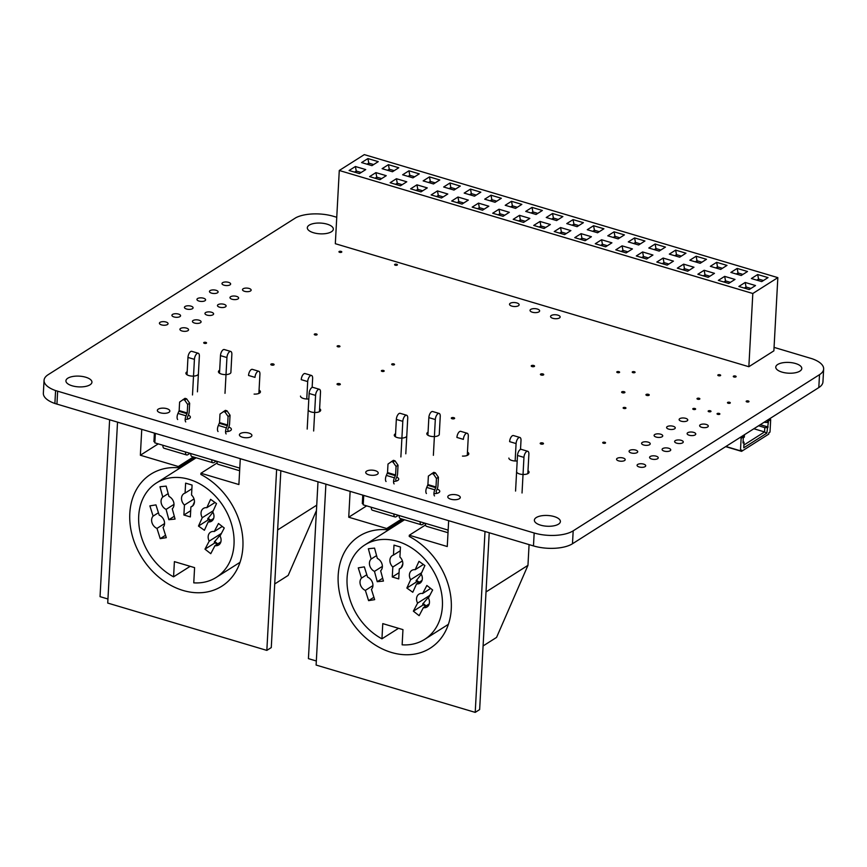 <?xml version="1.0" encoding="UTF-8"?>
<svg xmlns="http://www.w3.org/2000/svg" width="867" height="867" viewBox="0 0 867 867"><rect width="100%" height="100%" fill="white"/><g stroke="black" fill="none" stroke-linecap="round" stroke-linejoin="round"><path stroke-width="1.3" d="M730.101 403.133A1.42 0.585 -176.9 0 1 728.486 403.318A1.42 0.585 -176.9 0 1 727.467 402.7A1.42 0.585 -176.9 0 1 728.919 402.19A1.42 0.585 -176.9 0 1 730.307 402.852A1.42 0.585 -176.9 0 1 730.101 403.133M339.756 346.67A1.42 0.585 -176.9 0 1 338.141 346.854A1.42 0.585 -176.9 0 1 337.122 346.236A1.42 0.585 -176.9 0 1 338.574 345.727A1.42 0.585 -176.9 0 1 339.962 346.388A1.42 0.585 -176.9 0 1 339.756 346.67M634.872 372.55A1.42 0.585 -176.9 0 1 633.257 372.734A1.42 0.585 -176.9 0 1 632.238 372.116A1.42 0.585 -176.9 0 1 633.69 371.607A1.42 0.585 -176.9 0 1 635.077 372.268A1.42 0.585 -176.9 0 1 634.872 372.55M383.973 371.293A1.42 0.585 -176.9 0 1 382.369 371.477A1.42 0.585 -176.9 0 1 381.35 370.859A1.42 0.585 -176.9 0 1 382.802 370.35A1.42 0.585 -176.9 0 1 384.189 371.011A1.42 0.585 -176.9 0 1 383.973 371.293M605.339 443.113A1.42 0.585 -176.9 0 1 603.725 443.297A1.42 0.585 -176.9 0 1 602.706 442.679A1.42 0.585 -176.9 0 1 604.158 442.17A1.42 0.585 -176.9 0 1 605.545 442.831A1.42 0.585 -176.9 0 1 605.339 443.113M341.587 252.221A1.42 0.585 -176.9 0 1 339.972 252.405A1.42 0.585 -176.9 0 1 338.954 251.777A1.42 0.585 -176.9 0 1 340.406 251.267A1.42 0.585 -176.9 0 1 341.793 251.939A1.42 0.585 -176.9 0 1 341.587 252.221M316.91 334.825A1.42 0.585 -176.9 0 1 315.295 335.009A1.42 0.585 -176.9 0 1 314.277 334.391A1.42 0.585 -176.9 0 1 315.729 333.882A1.42 0.585 -176.9 0 1 317.116 334.543A1.42 0.585 -176.9 0 1 316.91 334.825M695.399 409.332A1.42 0.585 -176.9 0 1 693.795 409.517A1.42 0.585 -176.9 0 1 692.776 408.899A1.42 0.585 -176.9 0 1 694.229 408.39A1.42 0.585 -176.9 0 1 695.616 409.051A1.42 0.585 -176.9 0 1 695.399 409.332M735.92 376.874A1.42 0.585 -176.9 0 1 734.306 377.058A1.42 0.585 -176.9 0 1 733.287 376.43A1.42 0.585 -176.9 0 1 734.739 375.92A1.42 0.585 -176.9 0 1 736.126 376.592A1.42 0.585 -176.9 0 1 735.92 376.874M649.004 395.298A1.658 0.683 -176.9 0 1 647.129 395.515A1.658 0.683 -176.9 0 1 645.937 394.788A1.658 0.683 -176.9 0 1 647.627 394.192A1.658 0.683 -176.9 0 1 649.253 394.973A1.658 0.683 -176.9 0 1 649.004 395.298M273.874 364.931A1.658 0.683 -176.9 0 1 271.989 365.148A1.658 0.683 -176.9 0 1 270.807 364.422A1.658 0.683 -176.9 0 1 272.498 363.826A1.658 0.683 -176.9 0 1 274.113 364.595A1.658 0.683 -176.9 0 1 273.874 364.931M543.251 443.915A1.658 0.683 -176.9 0 1 541.376 444.132A1.658 0.683 -176.9 0 1 540.184 443.405A1.658 0.683 -176.9 0 1 541.875 442.809A1.658 0.683 -176.9 0 1 543.49 443.59A1.658 0.683 -176.9 0 1 543.251 443.915M543.49 374.923A1.658 0.683 -176.9 0 1 541.615 375.14A1.658 0.683 -176.9 0 1 540.423 374.414A1.658 0.683 -176.9 0 1 542.113 373.818A1.658 0.683 -176.9 0 1 543.739 374.598A1.658 0.683 -176.9 0 1 543.49 374.923M238.002 298.909A4.335 1.788 -176.9 0 1 233.093 299.483A4.335 1.788 -176.9 0 1 229.983 297.576A4.335 1.788 -176.9 0 1 234.404 296.026A4.335 1.788 -176.9 0 1 238.631 298.053A4.335 1.788 -176.9 0 1 238.002 298.909M225.485 306.842A4.335 1.788 -176.9 0 1 220.576 307.417A4.335 1.788 -176.9 0 1 217.465 305.509A4.335 1.788 -176.9 0 1 221.887 303.959A4.335 1.788 -176.9 0 1 226.114 305.986A4.335 1.788 -176.9 0 1 225.485 306.842M212.968 314.775A4.335 1.788 -176.9 0 1 208.058 315.35A4.335 1.788 -176.9 0 1 204.959 313.442A4.335 1.788 -176.9 0 1 209.38 311.892A4.335 1.788 -176.9 0 1 213.607 313.919A4.335 1.788 -176.9 0 1 212.968 314.775M645.091 466.641A4.335 1.788 -176.9 0 1 640.182 467.205A4.335 1.788 -176.9 0 1 637.072 465.308A4.335 1.788 -176.9 0 1 641.493 463.758A4.335 1.788 -176.9 0 1 645.72 465.774A4.335 1.788 -176.9 0 1 645.091 466.641M187.944 330.652A4.335 1.788 -176.9 0 1 183.035 331.216A4.335 1.788 -176.9 0 1 179.924 329.319A4.335 1.788 -176.9 0 1 184.346 327.759A4.335 1.788 -176.9 0 1 188.572 329.785A4.335 1.788 -176.9 0 1 187.944 330.652M707.656 426.976A4.335 1.788 -176.9 0 1 702.747 427.539A4.335 1.788 -176.9 0 1 699.636 425.643A4.335 1.788 -176.9 0 1 704.058 424.082A4.335 1.788 -176.9 0 1 708.285 426.109A4.335 1.788 -176.9 0 1 707.656 426.976M695.139 434.909A4.335 1.788 -176.9 0 1 690.23 435.472A4.335 1.788 -176.9 0 1 687.119 433.576A4.335 1.788 -176.9 0 1 691.541 432.026A4.335 1.788 -176.9 0 1 695.768 434.042A4.335 1.788 -176.9 0 1 695.139 434.909M682.632 442.842A4.335 1.788 -176.9 0 1 677.723 443.405A4.335 1.788 -176.9 0 1 674.613 441.509A4.335 1.788 -176.9 0 1 679.034 439.959A4.335 1.788 -176.9 0 1 683.261 441.975A4.335 1.788 -176.9 0 1 682.632 442.842M200.461 322.719A4.335 1.788 -176.9 0 1 195.552 323.283A4.335 1.788 -176.9 0 1 192.441 321.386A4.335 1.788 -176.9 0 1 196.863 319.825A4.335 1.788 -176.9 0 1 201.09 321.852A4.335 1.788 -176.9 0 1 200.461 322.719M637.082 452.607A4.335 1.788 -176.9 0 1 632.173 453.17A4.335 1.788 -176.9 0 1 629.074 451.273A4.335 1.788 -176.9 0 1 633.495 449.724A4.335 1.788 -176.9 0 1 637.722 451.74A4.335 1.788 -176.9 0 1 637.082 452.607M624.576 460.54A4.335 1.788 -176.9 0 1 619.667 461.103A4.335 1.788 -176.9 0 1 616.556 459.207A4.335 1.788 -176.9 0 1 620.978 457.657A4.335 1.788 -176.9 0 1 625.205 459.673A4.335 1.788 -176.9 0 1 624.576 460.54M250.509 290.976A4.335 1.788 -176.9 0 1 245.599 291.55A4.335 1.788 -176.9 0 1 242.5 289.643A4.335 1.788 -176.9 0 1 246.922 288.093A4.335 1.788 -176.9 0 1 251.148 290.12A4.335 1.788 -176.9 0 1 250.509 290.976M559.464 317.951A4.812 1.983 -176.9 0 1 554.002 318.579A4.812 1.983 -176.9 0 1 550.556 316.477A4.812 1.983 -176.9 0 1 555.465 314.743A4.812 1.983 -176.9 0 1 560.158 316.997A4.812 1.983 -176.9 0 1 559.464 317.951M518.433 305.748A4.812 1.983 -176.9 0 1 512.971 306.376A4.812 1.983 -176.9 0 1 509.525 304.263A4.812 1.983 -176.9 0 1 514.434 302.54A4.812 1.983 -176.9 0 1 519.138 304.783A4.812 1.983 -176.9 0 1 518.433 305.748M250.986 436.73A6.253 2.579 -176.9 0 1 243.898 437.553A6.253 2.579 -176.9 0 1 239.411 434.811A6.253 2.579 -176.9 0 1 245.794 432.568A6.253 2.579 -176.9 0 1 251.907 435.483A6.253 2.579 -176.9 0 1 250.986 436.73M188.356 415.13A6.253 2.579 -176.9 0 1 190.361 417.179A6.253 2.579 -176.9 0 1 189.44 418.425A6.253 2.579 -176.9 0 1 185.17 419.433M319.609 408.682A6.253 2.579 -176.9 0 1 320.682 410.232A6.253 2.579 -176.9 0 1 319.76 411.489A6.253 2.579 -176.9 0 1 312.673 412.302A6.253 2.579 -176.9 0 1 308.186 409.56A6.253 2.579 -176.9 0 1 308.262 409.213M259.07 390.117A6.253 2.579 -176.9 0 1 260.436 391.851A6.253 2.579 -176.9 0 1 259.526 393.109A6.253 2.579 -176.9 0 1 254.096 394.095M459.369 498.72A6.253 2.579 -176.9 0 1 452.281 499.533A6.253 2.579 -176.9 0 1 447.784 496.791A6.253 2.579 -176.9 0 1 454.178 494.558A6.253 2.579 -176.9 0 1 460.279 497.474A6.253 2.579 -176.9 0 1 459.369 498.72M396.739 477.121A6.253 2.579 -176.9 0 1 398.733 479.158A6.253 2.579 -176.9 0 1 397.823 480.416A6.253 2.579 -176.9 0 1 393.553 481.423M527.992 470.673A6.253 2.579 -176.9 0 1 529.054 472.222A6.253 2.579 -176.9 0 1 528.144 473.469A6.253 2.579 -176.9 0 1 521.056 474.292A6.253 2.579 -176.9 0 1 516.559 471.55A6.253 2.579 -176.9 0 1 516.645 471.204M467.443 452.108A6.253 2.579 -176.9 0 1 468.809 453.842A6.253 2.579 -176.9 0 1 467.898 455.088A6.253 2.579 -176.9 0 1 462.469 456.085M230.936 372.344A6.253 2.579 -176.9 0 1 230.015 373.59A6.253 2.579 -176.9 0 1 222.927 374.403A6.253 2.579 -176.9 0 1 218.441 371.661A6.253 2.579 -176.9 0 1 219.676 370.231M517.198 460.941A6.253 2.579 -176.9 0 1 508.875 458.069M406.775 435.852A6.253 2.579 -176.9 0 1 405.864 437.098A6.253 2.579 -176.9 0 1 398.777 437.911A6.253 2.579 -176.9 0 1 394.279 435.169A6.253 2.579 -176.9 0 1 395.569 433.717M439.309 434.334A6.253 2.579 -176.9 0 1 438.399 435.581A6.253 2.579 -176.9 0 1 431.311 436.394A6.253 2.579 -176.9 0 1 426.813 433.652A6.253 2.579 -176.9 0 1 428.06 432.221M437.141 489.086A6.253 2.579 -176.9 0 1 439.764 491.372A6.253 2.579 -176.9 0 1 438.854 492.619A6.253 2.579 -176.9 0 1 433.933 493.626M377.308 474.314A6.253 2.579 -176.9 0 1 370.22 475.127A6.253 2.579 -176.9 0 1 365.733 472.385A6.253 2.579 -176.9 0 1 372.116 470.142A6.253 2.579 -176.9 0 1 378.218 473.057A6.253 2.579 -176.9 0 1 377.308 474.314M198.391 373.861A6.253 2.579 -176.9 0 1 197.481 375.108A6.253 2.579 -176.9 0 1 190.393 375.92A6.253 2.579 -176.9 0 1 185.906 373.178A6.253 2.579 -176.9 0 1 187.185 371.726M308.815 398.95A6.253 2.579 -176.9 0 1 300.502 396.078M228.769 427.095A6.253 2.579 -176.9 0 1 231.391 429.382A6.253 2.579 -176.9 0 1 230.47 430.628A6.253 2.579 -176.9 0 1 225.55 431.647M168.935 412.324A6.253 2.579 -176.9 0 1 161.836 413.136A6.253 2.579 -176.9 0 1 157.35 410.394A6.253 2.579 -176.9 0 1 163.733 408.151A6.253 2.579 -176.9 0 1 169.845 411.066A6.253 2.579 -176.9 0 1 168.935 412.324M538.949 311.849A4.812 1.983 -176.9 0 1 533.487 312.478A4.812 1.983 -176.9 0 1 530.04 310.364A4.812 1.983 -176.9 0 1 534.95 308.641A4.812 1.983 -176.9 0 1 539.642 310.885A4.812 1.983 -176.9 0 1 538.949 311.849M217.487 292.808A4.335 1.788 -176.9 0 1 212.578 293.371A4.335 1.788 -176.9 0 1 209.467 291.475A4.335 1.788 -176.9 0 1 213.889 289.925A4.335 1.788 -176.9 0 1 218.116 291.941A4.335 1.788 -176.9 0 1 217.487 292.808M229.993 284.875A4.335 1.788 -176.9 0 1 225.084 285.438A4.335 1.788 -176.9 0 1 221.985 283.542A4.335 1.788 -176.9 0 1 226.406 281.992A4.335 1.788 -176.9 0 1 230.633 284.008A4.335 1.788 -176.9 0 1 229.993 284.875M657.598 458.708A4.335 1.788 -176.9 0 1 652.688 459.272A4.335 1.788 -176.9 0 1 649.589 457.375A4.335 1.788 -176.9 0 1 654 455.825A4.335 1.788 -176.9 0 1 658.237 457.841A4.335 1.788 -176.9 0 1 657.598 458.708M670.115 450.775A4.335 1.788 -176.9 0 1 665.206 451.339A4.335 1.788 -176.9 0 1 662.095 449.442A4.335 1.788 -176.9 0 1 666.517 447.892A4.335 1.788 -176.9 0 1 670.744 449.908A4.335 1.788 -176.9 0 1 670.115 450.775M649.6 444.673A4.335 1.788 -176.9 0 1 644.69 445.237A4.335 1.788 -176.9 0 1 641.58 443.34A4.335 1.788 -176.9 0 1 646.002 441.78A4.335 1.788 -176.9 0 1 650.228 443.806A4.335 1.788 -176.9 0 1 649.6 444.673M662.117 436.74A4.335 1.788 -176.9 0 1 657.208 437.304A4.335 1.788 -176.9 0 1 654.097 435.407A4.335 1.788 -176.9 0 1 658.519 433.847A4.335 1.788 -176.9 0 1 662.746 435.873A4.335 1.788 -176.9 0 1 662.117 436.74M674.624 428.807A4.335 1.788 -176.9 0 1 669.714 429.371A4.335 1.788 -176.9 0 1 666.604 427.474A4.335 1.788 -176.9 0 1 671.025 425.914A4.335 1.788 -176.9 0 1 675.263 427.94A4.335 1.788 -176.9 0 1 674.624 428.807M687.141 420.874A4.335 1.788 -176.9 0 1 682.231 421.438A4.335 1.788 -176.9 0 1 679.121 419.541A4.335 1.788 -176.9 0 1 683.543 417.981A4.335 1.788 -176.9 0 1 687.769 420.007A4.335 1.788 -176.9 0 1 687.141 420.874M167.429 324.54A4.335 1.788 -176.9 0 1 162.519 325.114A4.335 1.788 -176.9 0 1 159.409 323.207A4.335 1.788 -176.9 0 1 163.83 321.657A4.335 1.788 -176.9 0 1 168.068 323.684A4.335 1.788 -176.9 0 1 167.429 324.54M179.946 316.607A4.335 1.788 -176.9 0 1 175.036 317.181A4.335 1.788 -176.9 0 1 171.926 315.274A4.335 1.788 -176.9 0 1 176.348 313.724A4.335 1.788 -176.9 0 1 180.574 315.751A4.335 1.788 -176.9 0 1 179.946 316.607M192.452 308.674A4.335 1.788 -176.9 0 1 187.554 309.248A4.335 1.788 -176.9 0 1 184.443 307.341A4.335 1.788 -176.9 0 1 188.865 305.791A4.335 1.788 -176.9 0 1 193.092 307.818A4.335 1.788 -176.9 0 1 192.452 308.674M204.97 300.741A4.335 1.788 -176.9 0 1 200.06 301.315A4.335 1.788 -176.9 0 1 196.95 299.408A4.335 1.788 -176.9 0 1 201.372 297.858A4.335 1.788 -176.9 0 1 205.598 299.884A4.335 1.788 -176.9 0 1 204.97 300.741M624.695 392.653A1.658 0.683 -176.9 0 1 622.82 392.87A1.658 0.683 -176.9 0 1 621.628 392.144A1.658 0.683 -176.9 0 1 623.319 391.548A1.658 0.683 -176.9 0 1 624.934 392.328A1.658 0.683 -176.9 0 1 624.695 392.653M454.384 418.631A1.658 0.683 -176.9 0 1 452.509 418.848A1.658 0.683 -176.9 0 1 451.317 418.122A1.658 0.683 -176.9 0 1 453.007 417.526A1.658 0.683 -176.9 0 1 454.633 418.295A1.658 0.683 -176.9 0 1 454.384 418.631M534.31 366.459A1.658 0.683 -176.9 0 1 532.425 366.676A1.658 0.683 -176.9 0 1 531.233 365.95A1.658 0.683 -176.9 0 1 532.934 365.354A1.658 0.683 -176.9 0 1 534.549 366.123A1.658 0.683 -176.9 0 1 534.31 366.459M340.102 384.634A1.658 0.683 -176.9 0 1 338.228 384.85A1.658 0.683 -176.9 0 1 337.035 384.124A1.658 0.683 -176.9 0 1 338.726 383.528A1.658 0.683 -176.9 0 1 340.341 384.298A1.658 0.683 -176.9 0 1 340.102 384.634M625.757 408.346A1.42 0.585 -176.9 0 1 624.153 408.53A1.42 0.585 -176.9 0 1 623.124 407.913A1.42 0.585 -176.9 0 1 624.576 407.403A1.42 0.585 -176.9 0 1 625.963 408.064A1.42 0.585 -176.9 0 1 625.757 408.346M699.647 399.123A1.42 0.585 -176.9 0 1 698.033 399.308A1.42 0.585 -176.9 0 1 697.014 398.679A1.42 0.585 -176.9 0 1 698.466 398.17A1.42 0.585 -176.9 0 1 699.853 398.831A1.42 0.585 -176.9 0 1 699.647 399.123M748.795 401.811A1.42 0.585 -176.9 0 1 747.191 401.995A1.42 0.585 -176.9 0 1 746.162 401.378A1.42 0.585 -176.9 0 1 747.614 400.868A1.42 0.585 -176.9 0 1 749.001 401.529A1.42 0.585 -176.9 0 1 748.795 401.811M397.216 265.096A1.42 0.585 -176.9 0 1 395.601 265.28A1.42 0.585 -176.9 0 1 394.583 264.663A1.42 0.585 -176.9 0 1 396.035 264.153A1.42 0.585 -176.9 0 1 397.422 264.814A1.42 0.585 -176.9 0 1 397.216 265.096M206.335 343.234A1.42 0.585 -176.9 0 1 204.731 343.419A1.42 0.585 -176.9 0 1 203.712 342.79A1.42 0.585 -176.9 0 1 205.165 342.281A1.42 0.585 -176.9 0 1 206.552 342.953A1.42 0.585 -176.9 0 1 206.335 343.234M394.322 364.736A1.42 0.585 -176.9 0 1 392.708 364.92A1.42 0.585 -176.9 0 1 391.689 364.303A1.42 0.585 -176.9 0 1 393.141 363.793A1.42 0.585 -176.9 0 1 394.528 364.454A1.42 0.585 -176.9 0 1 394.322 364.736M719.675 414.253A1.42 0.585 -176.9 0 1 718.06 414.437A1.42 0.585 -176.9 0 1 717.042 413.819A1.42 0.585 -176.9 0 1 718.494 413.31A1.42 0.585 -176.9 0 1 719.881 413.971A1.42 0.585 -176.9 0 1 719.675 414.253M619.406 372.496A1.42 0.585 -176.9 0 1 617.803 372.68A1.42 0.585 -176.9 0 1 616.773 372.062A1.42 0.585 -176.9 0 1 618.225 371.553A1.42 0.585 -176.9 0 1 619.612 372.214A1.42 0.585 -176.9 0 1 619.406 372.496M710.788 411.608A1.42 0.585 -176.9 0 1 709.173 411.803A1.42 0.585 -176.9 0 1 708.155 411.175A1.42 0.585 -176.9 0 1 709.607 410.665A1.42 0.585 -176.9 0 1 710.994 411.326A1.42 0.585 -176.9 0 1 710.788 411.608M720.455 375.617A1.42 0.585 -176.9 0 1 718.841 375.801A1.42 0.585 -176.9 0 1 717.822 375.183A1.42 0.585 -176.9 0 1 719.274 374.674A1.42 0.585 -176.9 0 1 720.661 375.335A1.42 0.585 -176.9 0 1 720.455 375.617M558.478 524.167A13.027 5.375 3.1 0 0 560.385 521.566A13.027 5.375 3.1 0 0 547.662 515.486A13.027 5.375 3.1 0 0 534.375 520.157A13.027 5.375 3.1 0 0 543.717 525.868A13.027 5.375 3.1 0 0 558.478 524.167M799.883 371.119A13.027 5.375 3.1 0 0 801.78 368.518A13.027 5.375 3.1 0 0 789.068 362.439A13.027 5.375 3.1 0 0 775.77 367.109A13.027 5.375 3.1 0 0 785.112 372.821A13.027 5.375 3.1 0 0 799.883 371.119M90.027 384.807A13.027 5.375 3.1 0 0 91.935 382.206A13.027 5.375 3.1 0 0 79.222 376.137A13.027 5.375 3.1 0 0 65.925 380.797A13.027 5.375 3.1 0 0 75.266 386.509A13.027 5.375 3.1 0 0 90.027 384.807M331.432 231.76A13.027 5.375 3.1 0 0 333.329 229.159A13.027 5.375 3.1 0 0 320.617 223.079A13.027 5.375 3.1 0 0 307.319 227.75A13.027 5.375 3.1 0 0 316.672 233.461A13.027 5.375 3.1 0 0 331.432 231.76M774.058 347.374L812.108 358.743A28.416 11.737 -176.9 0 1 823.65 368.984A28.416 11.737 -176.9 0 1 819.51 374.663L573.185 530.832A28.416 11.737 -176.9 0 1 534.17 532.999L55.586 390.573A28.416 11.737 -176.9 0 1 44.054 380.331A28.416 11.737 -176.9 0 1 48.194 374.663L295.896 217.693A28.416 11.737 -176.9 0 1 333.524 216.327L336.754 217.281M823.65 368.984L822.946 381.913A28.416 11.737 -176.9 0 1 818.806 387.582L572.48 543.75A28.416 11.737 -176.9 0 1 533.476 545.917L54.892 403.491A28.416 11.737 -176.9 0 1 43.35 393.25L44.054 380.331M55.586 390.573L54.892 403.491M57.645 391.234L56.94 404.163M769.961 418.544L770.687 419.585L770.004 432.08L768.823 432.828L768.758 434.118L741.556 451.36L741.632 450.071L740.451 450.818L741.122 438.323L740.407 437.282M770.687 419.585L768.216 421.145L768.303 419.595M742.867 435.722L743.583 436.762L743.669 435.212M743.583 436.762L741.122 438.323M767.512 420.105L767.382 422.511L768.422 421.85L766.807 433.186L743.745 447.805L744.049 442.3L743.019 442.95L743.29 437.781L744.33 437.131L744.46 434.714M743.897 445.042L764.564 431.939L766.807 433.186M753.867 428.753L764.564 431.939L764.802 427.637L767.1 427.68M725.668 446.635L741.556 451.36M767.382 422.511L764.195 422.207M765.084 422.467L765.127 421.611M758.56 425.773L764.802 427.637M760.283 424.689L768.14 427.019M725.896 446.483L740.451 450.818M744.049 442.3L743.095 441.368M425.524 524.958L409.311 535.232L409.235 536.456A66.304 52.237 57.6 0 1 450.125 592.486A66.304 52.237 57.6 0 1 430.238 648.169A66.304 52.237 57.6 0 1 350.615 620.143A66.304 52.237 57.6 0 1 359.231 536.164A66.304 52.237 57.6 0 1 386.628 529.726L403.025 519.333M392.458 526.031A66.304 52.237 -122.4 0 0 391.808 527.851M398.538 628.304L381.946 638.827A55.889 44.033 57.6 0 1 347.981 591.576A55.889 44.033 57.6 0 1 364.812 544.964A55.889 44.033 57.6 0 1 431.918 568.589A55.889 44.033 57.6 0 1 424.657 639.369A55.889 44.033 57.6 0 1 402.136 644.831L402.96 629.626L382.77 623.622L381.946 638.827M402.407 560.938L392.816 567.029A7.575 5.971 57.6 0 1 392.307 555.617A7.575 5.971 57.6 0 1 393.455 555.086L393.997 545.126L400.456 547.044L399.915 557.015A7.575 5.971 57.6 0 1 400.424 568.416A7.575 5.971 57.6 0 1 399.275 568.947L398.733 578.918L392.274 576.988L392.816 567.029M400.261 550.783L393.455 555.086M417.591 603.129A7.575 5.971 57.6 0 1 418.945 594.177A7.575 5.971 57.6 0 1 422.641 593.516L426.867 585.485L432.644 589.993L428.417 598.024A7.575 5.971 -122.4 0 1 427.063 606.976A7.575 5.971 -122.4 0 1 423.367 607.637L419.14 615.668L413.364 611.159L417.591 603.129L429.804 595.38M430.65 588.433L422.641 593.516M410.644 579.687A7.575 5.971 57.6 0 1 411.814 570.399A7.575 5.971 57.6 0 1 415.185 569.684L418.978 561.328L424.895 565.555L421.102 573.9A7.575 5.971 -122.4 0 1 419.931 583.198A7.575 5.971 -122.4 0 1 416.561 583.914L412.779 592.259L406.861 588.043L410.644 579.687L421.644 572.719M423.389 564.482L415.185 569.684M374.468 571.386A7.575 5.971 57.6 0 1 371.141 559.042L368.367 548.735L374.544 548.107L377.329 558.424A7.575 5.971 -122.4 0 1 380.656 570.768L383.431 581.074L377.253 581.692L374.468 571.386L382.369 566.379M376.571 555.606L371.141 559.042M365.365 590.384A7.575 5.971 57.6 0 1 361.496 578.116L358.266 567.863L364.335 566.877L367.565 577.129A7.575 5.971 -122.4 0 1 371.434 589.397L374.663 599.65L368.594 600.636L365.365 590.384L372.929 585.583M366.817 574.734L361.496 578.116M409.311 535.232L447.264 546.524L448.662 520.688L485.011 531.504L475.214 712.381L316.108 665.054L325.894 484.165L350.127 491.372L348.729 517.22L386.693 528.512L386.628 529.726M386.693 528.512L401.757 518.954M348.729 517.22L366.643 505.862M362.774 495.133L362.308 503.619L363.262 503.9M475.214 712.381L479.646 709.574L489.226 532.75M317.994 481.814L308.424 658.638L316.325 660.99M529.076 544.606L527.96 565.349L486.019 591.944M423.367 607.637L429.241 603.92M416.561 583.914L422.012 580.457M527.96 565.349L496.563 637.408L483.092 645.948M413.364 611.159L423.464 604.754M406.861 588.043L417.005 581.605M377.253 581.692L382.672 578.256M368.594 600.636L373.915 597.265M399.275 568.947L401.388 567.603M392.274 576.988L399.069 572.686M467.194 433.262L460.735 431.343A4.736 2.167 106.6 0 0 456.92 437.445L463.379 439.363A4.736 2.167 -73.4 0 1 467.194 433.262A4.736 2.167 -73.4 0 1 468.31 436.242L467.27 455.424M402.83 563.897L401.15 567.755M421.286 574.236L416.052 580.923L418.512 582.678M416.377 580.207L419.216 582.223M515.139 460.995L516.082 443.568A4.736 2.167 -73.4 0 1 519.897 437.467A4.736 2.167 -73.4 0 1 521.002 440.447L520.514 449.42M519.897 437.467L513.427 435.548A4.736 2.167 106.6 0 0 509.623 441.65L516.082 443.568M425.459 606.315L422.652 604.115L429.49 595.976M426.152 605.87L423.02 603.421M515.562 491.069L517.491 455.468L523.95 457.386L522.032 492.987M527.83 473.653L528.881 454.265A4.736 2.167 106.6 0 0 527.765 451.284A4.736 2.167 106.6 0 0 523.95 457.386M527.765 451.284L521.305 449.366A4.736 2.167 106.6 0 0 517.491 455.468M433.37 455.327L435.31 419.541A4.736 2.167 -73.4 0 1 439.125 413.44A4.736 2.167 -73.4 0 1 440.241 416.42L439.287 434.031M439.125 413.44L432.666 411.522A4.736 2.167 106.6 0 0 428.851 417.623L427.897 435.212M405.799 453.82L407.728 418.219A4.736 2.167 106.6 0 0 406.612 415.239A4.736 2.167 106.6 0 0 402.808 421.34L400.879 456.952M395.406 436.762L396.338 419.422A4.736 2.167 -73.4 0 1 400.153 413.321L406.612 415.239M396.067 481.109L395.71 479.375L396.685 477.229A4.736 2.167 -73.4 0 0 397.574 473.729L398.04 465.211L394.994 460.8L393.38 460.323L387.993 464.062L387.527 472.569L386.368 475.419A4.736 2.167 -73.4 0 0 386.043 481.51M436.675 493.41L436.09 491.383L437.076 489.237A4.736 2.167 -73.4 0 0 437.965 485.737L438.42 477.229L435.375 472.818L433.76 472.342L428.374 476.07L427.908 484.588L426.748 487.427A4.736 2.167 -73.4 0 0 426.423 493.518M394.117 483.905A4.736 2.167 -73.4 0 1 394.442 477.815L386.368 475.419M434.497 495.924A4.736 2.167 -73.4 0 1 434.833 489.833L426.748 487.427M387.527 472.569L395.601 474.975L396.067 466.457L398.04 465.211M395.601 474.975L394.442 477.815M427.908 484.588L435.993 486.994L436.448 478.476L438.42 477.229M435.993 486.994L434.833 489.833M448.152 530.116L448.022 530.073A4.736 2.167 106.6 0 0 448.087 531.428M448.011 532.717L426.521 526.323A4.736 2.167 -73.4 0 1 425.404 523.343L420.159 521.782A4.736 2.167 -73.4 0 0 421.264 524.763A4.736 2.167 -73.4 0 0 422.381 524.524L424.624 523.115M421.264 524.763L400.272 518.509A4.736 2.167 -73.4 0 1 399.156 515.54L393.911 513.968A4.736 2.167 106.6 0 0 395.016 516.949A4.736 2.167 106.6 0 0 396.132 516.721L398.376 515.301M395.016 516.949L372.409 510.219A4.736 2.167 -73.4 0 1 371.293 507.249L363.219 504.843L363.728 495.415M394.994 460.8L393.022 462.057L391.407 461.569M396.067 466.457L393.022 462.057M435.375 472.818L433.402 474.065L431.788 473.588M436.448 478.476L433.402 474.065M217.14 462.967L200.927 473.252L200.862 474.466A66.304 52.237 57.6 0 1 241.752 530.496A66.304 52.237 57.6 0 1 221.854 586.179A66.304 52.237 57.6 0 1 142.231 558.153A66.304 52.237 57.6 0 1 150.847 474.184A66.304 52.237 57.6 0 1 178.244 467.736L194.641 457.342M184.086 464.04A66.304 52.237 -122.4 0 0 183.425 465.861M190.166 566.324L173.573 576.837A55.889 44.033 57.6 0 1 139.609 529.585A55.889 44.033 57.6 0 1 156.428 482.984A55.889 44.033 57.6 0 1 223.545 506.599A55.889 44.033 57.6 0 1 216.273 577.379A55.889 44.033 57.6 0 1 193.764 582.852L194.587 567.636L174.397 561.632L173.573 576.837M194.035 498.948L184.433 505.038A7.575 5.971 57.6 0 1 183.934 493.626A7.575 5.971 57.6 0 1 185.083 493.106L185.614 483.136L192.084 485.054L191.542 495.024A7.575 5.971 57.6 0 1 192.04 506.426A7.575 5.971 57.6 0 1 190.892 506.957L190.35 516.927L183.891 515.009L184.433 505.038M191.878 488.793L185.083 493.106M209.207 541.138A7.575 5.971 57.6 0 1 210.562 532.186A7.575 5.971 57.6 0 1 214.257 531.525L218.484 523.495L224.26 528.003L220.034 536.034A7.575 5.971 -122.4 0 1 218.679 544.985A7.575 5.971 -122.4 0 1 214.983 545.646L210.757 553.688L204.98 549.169L209.207 541.138L221.421 533.389M222.266 526.442L214.257 531.525M202.271 517.697A7.575 5.971 57.6 0 1 203.442 508.409A7.575 5.971 57.6 0 1 206.812 507.694L210.594 499.338L216.512 503.564L212.729 511.92A7.575 5.971 -122.4 0 1 211.559 521.208A7.575 5.971 -122.4 0 1 208.188 521.923L204.395 530.268L198.478 526.052L202.271 517.697L213.271 510.728M215.016 502.492L206.812 507.694M166.096 509.395A7.575 5.971 57.6 0 1 162.768 497.051L159.983 486.745L166.161 486.127L168.946 496.433A7.575 5.971 -122.4 0 1 172.273 508.777L175.058 519.084L168.87 519.701L166.096 509.395L173.996 504.388M168.187 493.616L162.768 497.051M156.981 528.393A7.575 5.971 57.6 0 1 153.112 516.125L149.883 505.873L155.952 504.887L159.192 515.139A7.575 5.971 -122.4 0 1 163.061 527.407L166.291 537.659L160.211 538.645L156.981 528.393L164.546 523.603M158.433 512.755L153.112 516.125M200.927 473.252L238.891 484.545L240.289 458.697L276.627 469.513L266.841 650.391L107.725 603.064L117.522 422.175L141.755 429.382L140.356 455.229L178.309 466.522L178.244 467.736M178.309 466.522L193.374 456.963M140.356 455.229L158.26 443.871M154.391 433.142L153.936 441.628L154.89 441.91M266.841 650.391L271.273 647.584L280.843 470.759M109.621 419.823L100.041 596.648L107.941 598.999M316.737 505.168L277.635 529.954M214.983 545.646L220.857 541.929M208.188 521.923L213.64 518.466M316.444 510.555L288.18 575.417L274.72 583.957M204.98 549.169L215.092 542.764M198.478 526.052L208.622 519.615M168.87 519.701L174.3 516.266M160.211 538.645L165.532 535.275M190.892 506.957L193.016 505.613M183.891 515.009L190.697 510.696M258.81 371.271L252.351 369.353A4.736 2.167 106.6 0 0 248.536 375.454L254.996 377.373A4.736 2.167 -73.4 0 1 258.81 371.271A4.736 2.167 -73.4 0 1 259.927 374.251L258.886 393.434M194.446 501.906L192.767 505.764M212.914 512.245L207.668 518.932L210.128 520.688M208.004 518.217L210.833 520.243M306.755 399.004L307.698 381.578A4.736 2.167 -73.4 0 1 311.513 375.476A4.736 2.167 -73.4 0 1 312.629 378.456L312.142 387.43M311.513 375.476L305.054 373.558A4.736 2.167 106.6 0 0 301.239 379.659L307.698 381.578M217.086 544.324L214.268 542.124L221.118 533.985M217.769 543.88L214.637 541.431M307.189 429.078L309.118 393.477L315.577 395.395L313.648 430.997M319.457 411.662L320.497 392.274A4.736 2.167 106.6 0 0 319.392 389.294A4.736 2.167 106.6 0 0 315.577 395.395M319.392 389.294L312.933 387.376A4.736 2.167 106.6 0 0 309.118 393.477M224.997 393.336L226.937 357.551A4.736 2.167 -73.4 0 1 230.741 351.449A4.736 2.167 -73.4 0 1 231.857 354.43L230.904 372.041M230.741 351.449L224.282 349.531A4.736 2.167 106.6 0 0 220.467 355.633L219.514 373.222M197.427 391.841L199.356 356.229A4.736 2.167 106.6 0 0 198.24 353.248A4.736 2.167 106.6 0 0 194.425 359.35L192.496 394.962M187.023 374.772L187.966 357.432A4.736 2.167 -73.4 0 1 191.78 351.33L198.24 353.248M187.684 419.119L187.326 417.385L188.312 415.239A4.736 2.167 -73.4 0 0 189.201 411.738L189.656 403.22L186.611 398.82L184.996 398.332L179.61 402.071L179.155 410.579L177.984 413.429A4.736 2.167 -73.4 0 0 177.659 419.52M228.303 431.419L227.707 429.393L228.693 427.258A4.736 2.167 -73.4 0 0 229.582 423.746L230.048 415.239L227.002 410.828L225.387 410.351L219.99 414.079L219.535 422.597L218.376 425.437A4.736 2.167 -73.4 0 0 218.04 431.528M185.733 421.915A4.736 2.167 -73.4 0 1 186.069 415.824L177.984 413.429M226.124 433.933A4.736 2.167 -73.4 0 1 226.45 427.843L218.376 425.437M179.155 410.579L187.229 412.985L187.684 404.466L189.656 403.22M187.229 412.985L186.069 415.824M219.535 422.597L227.609 425.003L228.075 416.485L230.048 415.239M227.609 425.003L226.45 427.843M239.78 468.126L239.639 468.082A4.736 2.167 106.6 0 0 239.704 469.437M239.639 470.727L218.137 464.333A4.736 2.167 -73.4 0 1 217.021 461.352L211.776 459.792A4.736 2.167 -73.4 0 0 212.892 462.772A4.736 2.167 -73.4 0 0 214.008 462.534L216.241 461.125M212.892 462.772L191.889 456.519A4.736 2.167 -73.4 0 1 190.773 453.549L185.527 451.989A4.736 2.167 106.6 0 0 186.643 454.958A4.736 2.167 106.6 0 0 187.76 454.731L189.992 453.311M186.643 454.958L164.026 448.239A4.736 2.167 -73.4 0 1 162.909 445.259L154.835 442.853L155.345 433.435M186.611 398.82L184.649 400.066L183.024 399.579M187.684 404.466L184.649 400.066M227.002 410.828L225.03 412.074L223.415 411.597M228.075 416.485L225.03 412.074M367.044 164.199L368.768 163.104L368.681 164.687M367.911 158.574L378.25 161.652L371.943 165.651L361.604 162.573L367.911 158.574L368.768 163.104L373.666 164.557M449.106 188.605L450.829 187.51L450.742 189.093M449.973 182.991L460.312 186.069L454.005 190.068L443.666 186.99L449.973 182.991L450.829 187.51L455.728 188.973M531.168 213.022L532.891 211.927L532.804 213.51M532.024 207.397L542.363 210.475L536.066 214.474L525.727 211.396L532.024 207.397L532.891 211.927L537.789 213.38M613.229 237.428L614.952 236.333L614.866 237.916M614.085 231.814L624.424 234.892L618.117 238.891L607.778 235.813L614.085 231.814L614.952 236.333L619.84 237.796M695.28 261.845L697.003 260.75L696.916 262.333M696.147 256.22L706.486 259.298L700.178 263.297L689.839 260.219L696.147 256.22L697.003 260.75L701.902 262.202M354.538 172.132L356.261 171.037L356.174 172.62M355.394 166.507L365.733 169.585L359.426 173.584L349.087 170.506L355.394 166.507L356.261 171.037L361.149 172.49M436.589 196.538L438.312 195.443L438.225 197.026M437.456 190.924L447.795 194.002L441.487 198.001L431.148 194.923L437.456 190.924L438.312 195.443L443.21 196.907M518.65 220.955L520.373 219.86L520.287 221.443M519.517 215.33L529.856 218.408L523.549 222.407L513.21 219.329L519.517 215.33L520.373 219.86L525.272 221.313M600.712 245.361L602.435 244.266L602.348 245.849M601.579 239.747L611.918 242.825L605.61 246.824L595.271 243.746L601.579 239.747L602.435 244.266L607.333 245.729M682.773 269.778L684.496 268.683L684.41 270.266M683.629 264.153L693.968 267.231L687.672 271.23L677.333 268.152L683.629 264.153L684.496 268.683L689.384 270.136M703.289 275.879L705.012 274.785L704.925 276.367M704.145 270.266L714.484 273.333L708.176 277.332L697.848 274.254L704.145 270.266L705.012 274.785L709.9 276.237M621.227 251.463L622.95 250.379L622.864 251.95M622.094 245.849L632.433 248.927L626.126 252.926L615.787 249.848L622.094 245.849L622.95 250.379L627.849 251.831M539.166 227.056L540.889 225.962L540.802 227.544M540.033 221.443L550.372 224.51L544.064 228.509L533.725 225.431L540.033 221.443L540.889 225.962L545.787 227.414M457.104 202.64L458.827 201.556L458.741 203.127M457.971 197.026L468.31 200.104L462.003 204.103L451.664 201.025L457.971 197.026L458.827 201.556L463.726 203.008M375.053 178.234L376.766 177.139L376.69 178.721M375.91 172.62L386.248 175.687L379.941 179.686L369.602 176.608L375.91 172.62L376.766 177.139L381.664 178.591M715.795 267.946L717.518 266.852L717.432 268.434M716.662 262.322L727.001 265.4L720.694 269.399L710.355 266.321L716.662 262.322L717.518 266.852L722.417 268.304M633.744 243.529L635.457 242.435L635.381 244.017M634.601 237.916L644.94 240.993L638.632 244.993L628.293 241.915L634.601 237.916L635.457 242.435L640.355 243.898M551.683 219.123L553.406 218.029L553.319 219.611M552.539 213.499L562.878 216.577L556.581 220.576L546.243 217.498L552.539 213.499L553.406 218.029L558.294 219.481M469.621 194.707L471.345 193.612L471.258 195.194M470.488 189.093L480.827 192.171L474.52 196.17L464.181 193.092L470.488 189.093L471.345 193.612L476.243 195.075M387.56 170.3L389.283 169.206L389.196 170.788M388.427 164.676L398.766 167.754L392.458 171.753L382.119 168.675L388.427 164.676L389.283 169.206L394.182 170.658M744.319 288.082L746.043 286.988L745.956 288.57M745.176 282.469L755.515 285.546L749.207 289.535L738.868 286.468L745.176 282.469L746.043 286.988L750.93 288.451M428.591 182.504L430.314 181.409L430.227 182.991M429.458 176.89L439.797 179.968L433.489 183.956L423.15 180.889L429.458 176.89L430.314 181.409L435.212 182.872M510.652 206.92L512.375 205.826L512.289 207.397M511.519 201.296L521.847 204.374L515.551 208.373L505.212 205.295L511.519 201.296L512.375 205.826L517.274 207.278M592.714 231.326L594.437 230.232L594.35 231.814M593.57 225.713L603.909 228.78L597.601 232.779L587.262 229.712L593.57 225.713L594.437 230.232L599.325 231.695M674.764 255.732L676.488 254.649L676.401 256.22M675.631 250.119L685.97 253.197L679.663 257.196L669.324 254.118L675.631 250.119L676.488 254.649L681.386 256.101M756.826 280.149L758.549 279.055L758.462 280.637M757.693 274.536L768.032 277.603L761.725 281.602L751.386 278.535L757.693 274.536L758.549 279.055L763.448 280.518M416.073 190.437L417.796 189.342L417.71 190.924M416.94 184.823L427.279 187.901L420.972 191.889L410.633 188.822L416.94 184.823L417.796 189.342L422.695 190.805M498.135 214.853L499.858 213.759L499.771 215.341M499.002 209.229L509.341 212.307L503.033 216.306L492.694 213.228L499.002 209.229L499.858 213.759L504.757 215.211M580.196 239.259L581.92 238.165L581.833 239.747M581.063 233.646L591.402 236.724L585.095 240.712L574.756 237.645L581.063 233.646L581.92 238.165L586.818 239.628M662.258 263.676L663.981 262.582L663.894 264.153M663.125 258.052L673.453 261.13L667.157 265.129L656.818 262.051L663.125 258.052L663.981 262.582L668.88 264.034M723.804 281.981L725.527 280.886L725.441 282.469M724.66 276.367L734.999 279.434L728.692 283.433L718.353 280.366L724.66 276.367L725.527 280.886L730.415 282.349M641.743 257.564L643.466 256.48L643.379 258.052M642.61 251.95L652.938 255.028L646.641 259.027L636.302 255.949L642.61 251.95L643.466 256.48L648.364 257.933M559.681 233.158L561.404 232.063L561.317 233.646M560.548 227.544L570.887 230.611L564.58 234.61L554.241 231.543L560.548 227.544L561.404 232.063L566.303 233.526M477.619 208.741L479.343 207.657L479.256 209.229M478.486 203.127L488.825 206.205L482.518 210.204L472.179 207.126L478.486 203.127L479.343 207.657L484.241 209.11M395.558 184.335L397.281 183.24L397.205 184.823M396.425 178.721L406.764 181.788L400.456 185.787L390.117 182.72L396.425 178.721L397.281 183.24L402.18 184.704M736.311 274.048L738.034 272.953L737.947 274.536M737.178 268.434L747.517 271.501L741.209 275.5L730.87 272.422L737.178 268.434L738.034 272.953L742.932 274.405M654.249 249.631L655.972 248.547L655.896 250.119M655.116 244.017L665.455 247.095L659.148 251.094L648.809 248.016L655.116 244.017L655.972 248.547L660.871 249.999M572.198 225.225L573.921 224.13L573.835 225.713M573.054 219.611L583.393 222.678L577.086 226.677L566.758 223.61L573.054 219.611L573.921 224.13L578.809 225.583M490.137 200.808L491.86 199.724L491.773 201.296M491.004 195.194L501.343 198.272L495.035 202.271L484.696 199.193L491.004 195.194L491.86 199.724L496.758 201.177M408.075 176.402L409.798 175.307L409.712 176.89M408.942 170.788L419.281 173.855L412.974 177.854L402.635 174.787L408.942 170.788L409.798 175.307L414.697 176.77M364.313 154.619L339.279 170.485L752.816 293.501L777.84 277.635L364.313 154.619M777.84 277.635L773.873 350.853L748.85 366.719L335.323 243.703L339.279 170.485M752.816 293.501L748.85 366.719M819.51 374.663L818.806 387.582M534.17 532.999L533.476 545.917M573.185 530.832L572.48 543.75M428.851 417.623L435.31 419.541M396.338 419.422L402.808 421.34M371.293 507.249L393.911 513.968M399.156 515.54L420.159 521.782M425.404 523.343L448.022 530.073M395.428 475.68L387.354 473.274M435.808 487.688L427.734 485.282M220.467 355.633L226.937 357.551M187.966 357.432L194.425 359.35M162.909 445.259L185.527 451.989M190.773 453.549L211.776 459.792M217.021 461.352L239.639 468.082M187.044 413.689L178.97 411.283M227.436 425.697L219.362 423.302M404.531 519.777L364.812 544.964M448.402 624.316L424.657 639.369M196.159 457.798L156.428 482.984M240.018 562.325L216.273 577.379"/></g></svg>
